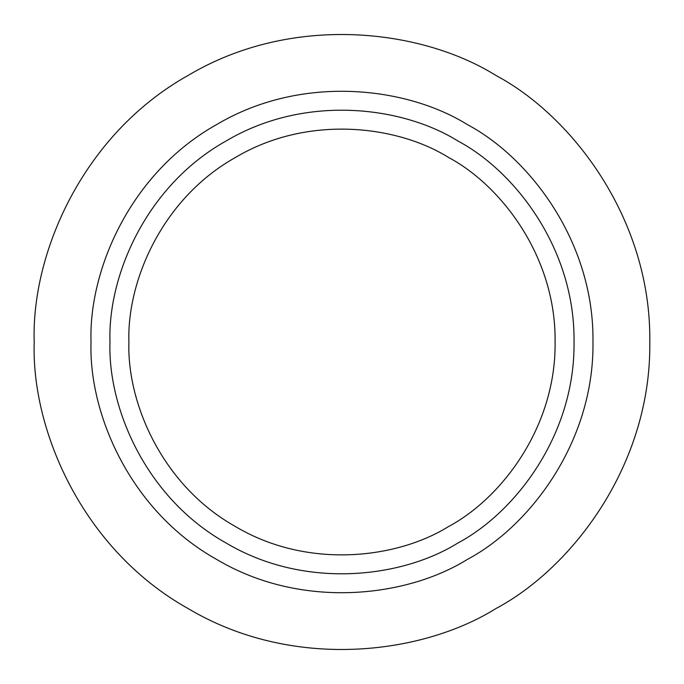 <?xml version="1.0" encoding="UTF-8"?>
<svg xmlns="http://www.w3.org/2000/svg" width="684" height="684" viewBox="0 0 684 684"><rect width="100%" height="100%" fill="white"/><g stroke="black" fill="none" stroke-linecap="round" stroke-linejoin="round"><path stroke-width="1.03" d="M34.2 342C31.225 254.739 81.747 134.996 188.1 75.437C292.855 13.107 421.814 29.232 495.9 75.437C572.961 116.494 651.399 220.12 649.8 342C651.399 463.88 572.961 567.506 495.9 608.563C421.814 654.768 292.855 670.893 188.1 608.563C81.747 549.004 31.225 429.261 34.2 342M109.97 342C107.73 276.216 145.812 185.945 225.985 141.049C304.953 94.067 402.166 106.217 458.015 141.049C516.104 172 575.244 250.122 574.03 342C575.244 433.878 516.104 512 458.015 542.951C402.166 577.783 304.953 589.933 225.985 542.951C145.812 498.055 107.73 407.784 109.97 342M91.023 342C88.604 270.847 129.798 173.206 216.512 124.65C301.926 73.829 407.074 86.971 467.488 124.65C530.322 158.124 594.276 242.623 592.977 342C594.276 441.377 530.322 525.876 467.488 559.35C407.074 597.029 301.926 610.171 216.512 559.35C129.798 510.794 88.604 413.153 91.023 342M128.908 342C126.848 281.586 161.826 198.685 235.45 157.457C307.971 114.305 397.259 125.471 448.55 157.457C501.894 185.886 556.203 257.62 555.092 342C556.203 426.38 501.894 498.114 448.55 526.543C397.259 558.529 307.971 569.695 235.45 526.543C161.826 485.315 126.848 402.414 128.908 342"/></g></svg>
